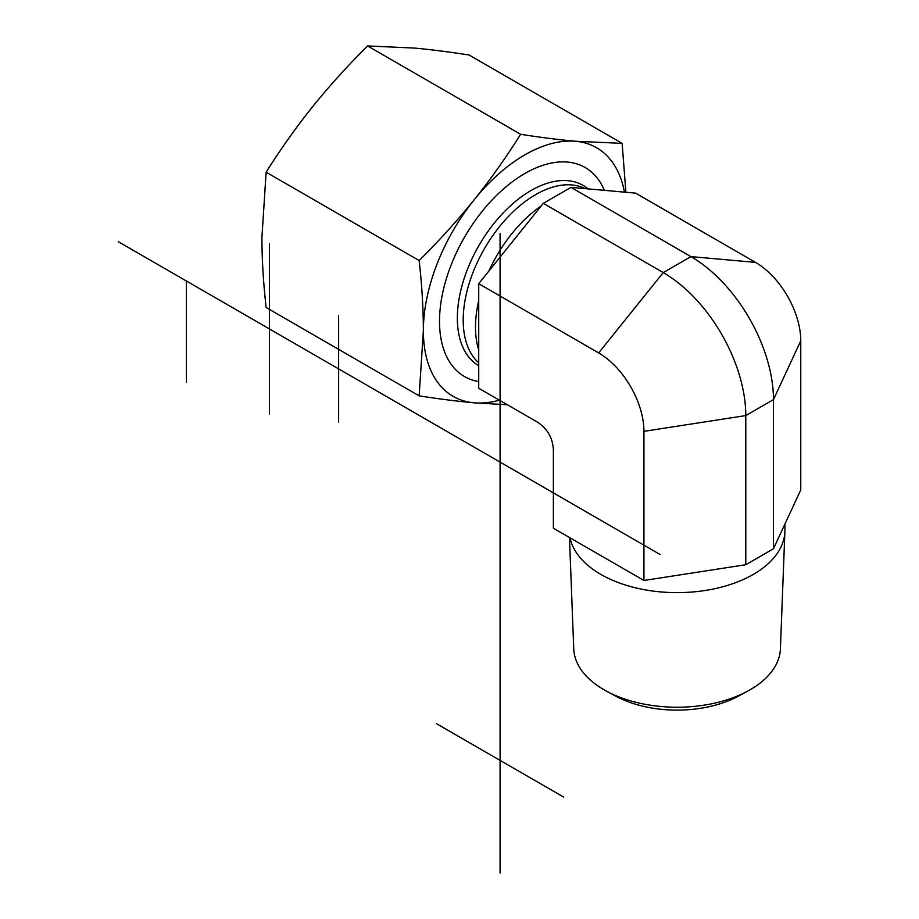 <?xml version="1.0" encoding="UTF-8"?>
<svg xmlns="http://www.w3.org/2000/svg" width="919" height="919" viewBox="0 0 919 919"><rect width="100%" height="100%" fill="white"/><g stroke="black" fill="none" stroke-linecap="round" stroke-linejoin="round"><path stroke-width="1.38" d="M569.998 537.799A107.845 62.262 0 0 0 600.819 574.398A107.845 62.262 0 0 0 717.234 588.16A107.845 62.262 0 0 0 784.883 531.745L780.403 648.883A103.353 59.678 180 0 1 747.756 691.088A103.353 59.678 180 0 1 606.379 691.088A103.353 59.678 180 0 1 603.99 689.755A103.353 59.678 180 0 1 573.743 648.883L569.47 537.5M606.379 691.088L615.581 696.074A89.901 51.901 0 0 0 738.554 696.074L747.756 691.088M784.883 531.745A107.845 62.262 0 0 0 784.918 530.378L784.918 524.083M478.719 283.684L598.66 352.919L663.231 272.587L543.301 203.34L478.719 283.684L478.719 388.232L537.397 422.12C547.391 428.656 552.71 437.881 553.376 449.793L553.376 528.207L643.932 580.475L745.791 564.726L773.465 548.746L800.759 489.93L800.759 340.788L773.465 399.604L745.791 415.583L643.932 431.344L643.932 580.475M745.791 564.726L745.791 415.583A116.759 67.409 60 0 0 663.231 272.587L690.916 256.608L755.487 262.375L635.557 193.128L570.975 187.361L543.301 203.34M755.487 262.375A64.031 36.967 60 0 1 800.759 340.788M598.66 352.919A64.031 36.967 60 0 1 643.932 431.344M773.465 548.746L773.465 399.604A116.759 67.409 60 0 0 690.916 256.608L570.975 187.361M478.719 381.58A120.688 69.683 -60 0 1 439.512 321.305A120.688 69.683 -60 0 1 508.965 184.397A120.688 69.683 -60 0 1 604.277 190.153M624.461 192.14A143.513 82.859 120 0 0 575.593 141.262A143.513 82.859 120 0 0 474.112 199.86A143.513 82.859 120 0 0 423.372 330.633C423.326 308.554 421.924 285.189 419.156 260.548C439.213 240.64 457.524 220.411 474.112 199.86C490.608 179.251 506.116 157.402 520.648 134.3C540.694 137.448 559.005 139.768 575.593 141.262L622.129 143.364L469.092 55.014C449.035 51.878 430.724 49.557 414.147 48.052L367.611 45.95C347.554 65.858 329.243 86.087 312.655 106.638C296.159 127.247 280.651 149.096 266.131 172.198L261.915 237.424C261.961 259.503 263.362 282.857 266.131 307.509L419.156 395.859L423.372 330.633A143.513 82.859 120 0 0 474.112 402.821C457.524 401.316 439.213 398.995 419.156 395.859M622.129 143.364L625.896 192.266M507.334 404.751L474.112 402.821A143.513 82.859 120 0 0 499.396 400.179M419.156 260.548L266.131 172.198M520.648 134.3L367.611 45.95M269.439 414.17L269.439 243.73M338.629 315.631L338.629 422.166M563.657 797.095L436.514 723.69M186.408 281.019L186.408 382.499M660.037 554.467L118.241 241.651M500.085 233.575L500.085 873.05M541.176 205.982A102.423 59.126 120 0 0 488.839 271.094M478.719 300.616A102.423 59.126 120 0 0 478.408 348.99M584.783 188.475A102.423 59.126 120 0 0 486.484 245.212A102.423 59.126 120 0 0 478.719 362.844M587.838 188.682A104.169 60.137 120 0 0 481.59 241.065A104.169 60.137 120 0 0 478.719 365.693"/></g></svg>
